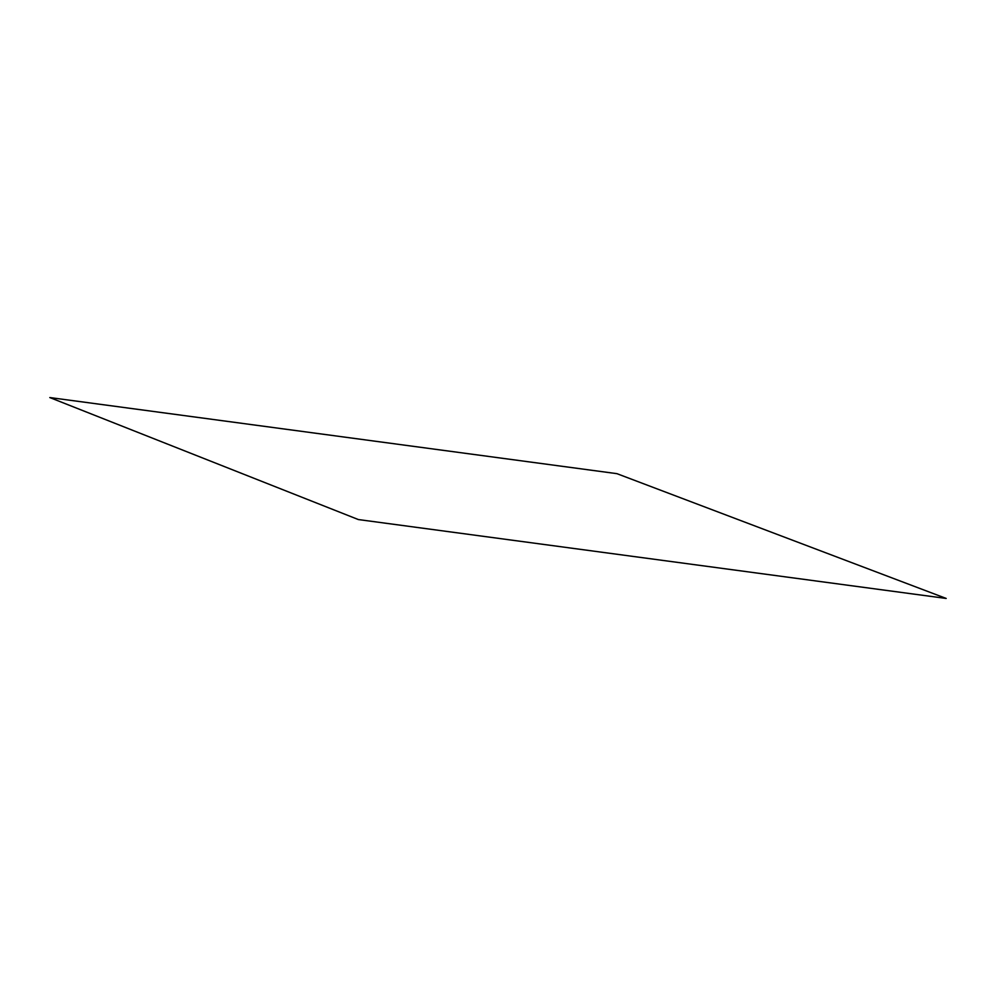 <?xml version="1.0" encoding="UTF-8"?>
<svg xmlns="http://www.w3.org/2000/svg" width="996" height="996" viewBox="0 0 996 996"><rect width="100%" height="100%" fill="white"/><g stroke="black" fill="none" stroke-linecap="round" stroke-linejoin="round"><path stroke-width="1.49" d="M946.2 598.447L358.373 519.563L49.8 397.553L616.922 473.66L946.2 598.447"/></g></svg>
